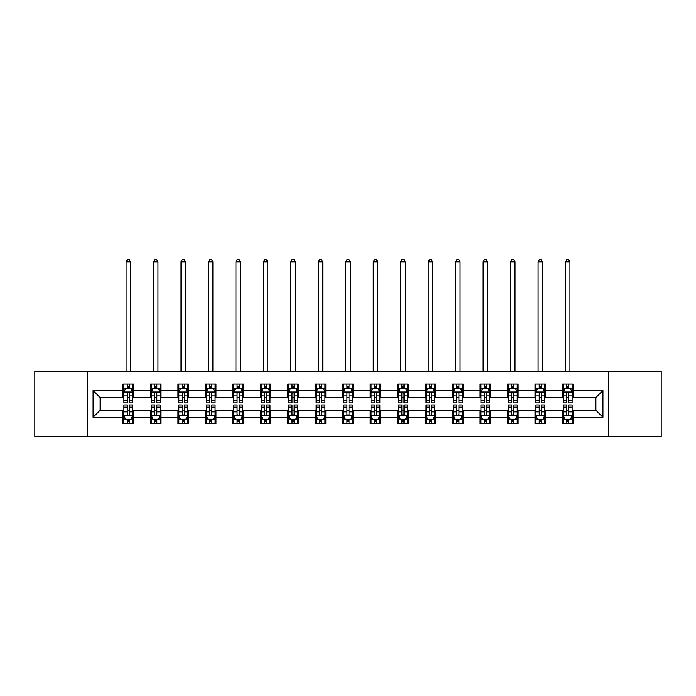 <?xml version="1.0" encoding="UTF-8"?>
<svg xmlns="http://www.w3.org/2000/svg" width="696" height="696" viewBox="0 0 696 696"><rect width="100%" height="100%" fill="white"/><g stroke="black" fill="none" stroke-linecap="round" stroke-linejoin="round"><path stroke-width="1.04" d="M608.739 436.47L661.2 436.47L661.2 371.325L608.739 371.325L608.739 436.47L87.261 436.47L87.261 371.325L34.8 371.325L34.8 436.47L87.261 436.47M608.739 371.325L87.261 371.325M572.999 390.517L572.999 384.088L562.438 384.088L562.438 390.517L545.534 390.517L545.534 384.088L534.972 384.088L534.972 390.517L518.068 390.517L518.068 384.088L507.506 384.088L507.506 390.517L490.602 390.517L490.602 384.088L480.04 384.088L480.04 390.517L463.136 390.517L463.136 384.088L452.574 384.088L452.574 390.517L435.679 390.517L435.679 384.088L425.108 384.088L425.108 390.517L408.213 390.517L408.213 384.088L397.651 384.088L397.651 390.517L380.747 390.517L380.747 384.088L370.185 384.088L370.185 390.517L353.281 390.517L353.281 384.088L342.719 384.088L342.719 390.517L325.815 390.517L325.815 384.088L315.253 384.088L315.253 390.517L298.349 390.517L298.349 384.088L287.787 384.088L287.787 390.517L270.892 390.517L270.892 384.088L260.321 384.088L260.321 390.517L243.426 390.517L243.426 384.088L232.864 384.088L232.864 390.517L215.96 390.517L215.96 384.088L205.398 384.088L205.398 390.517L188.494 390.517L188.494 384.088L177.932 384.088L177.932 390.517L161.028 390.517L161.028 384.088L150.466 384.088L150.466 390.517L133.562 390.517L133.562 384.088L123.001 384.088L123.001 390.517L93.073 390.517L93.073 417.278L100.12 410.231L123.001 410.231L123.001 423.707L133.562 423.707L133.562 410.231L150.466 410.231L150.466 423.707L161.028 423.707L161.028 410.231L177.932 410.231L177.932 423.707L188.494 423.707L188.494 410.231L205.398 410.231L205.398 423.707L215.96 423.707L215.96 410.231L232.864 410.231L232.864 423.707L243.426 423.707L243.426 410.231L260.321 410.231L260.321 423.707L270.892 423.707L270.892 410.231L287.787 410.231L287.787 423.707L298.349 423.707L298.349 410.231L315.253 410.231L315.253 423.707L325.815 423.707L325.815 410.231L342.719 410.231L342.719 423.707L353.281 423.707L353.281 410.231L370.185 410.231L370.185 423.707L380.747 423.707L380.747 410.231L397.651 410.231L397.651 423.707L408.213 423.707L408.213 410.231L425.108 410.231L425.108 423.707L435.679 423.707L435.679 410.231L452.574 410.231L452.574 423.707L463.136 423.707L463.136 410.231L480.04 410.231L480.04 423.707L490.602 423.707L490.602 410.231L507.506 410.231L507.506 423.707L518.068 423.707L518.068 410.231L534.972 410.231L534.972 423.707L545.534 423.707L545.534 410.231L562.438 410.231L562.438 423.707L572.999 423.707L572.999 410.231L595.88 410.231L595.88 397.555L572.999 397.555L572.999 390.517L602.927 390.517L602.927 417.278L572.999 417.278M562.438 417.278L545.534 417.278M534.972 417.278L518.068 417.278M507.506 417.278L490.602 417.278M480.04 417.278L463.136 417.278M452.574 417.278L435.679 417.278M425.108 417.278L408.213 417.278M397.651 417.278L380.747 417.278M370.185 417.278L353.281 417.278M342.719 417.278L325.815 417.278M315.253 417.278L298.349 417.278M287.787 417.278L270.892 417.278M260.321 417.278L243.426 417.278M232.864 417.278L215.96 417.278M205.398 417.278L188.494 417.278M177.932 417.278L161.028 417.278M150.466 417.278L133.562 417.278M123.001 417.278L93.073 417.278M562.438 390.517L562.438 397.555L545.534 397.555L545.534 390.517M534.972 390.517L534.972 397.555L518.068 397.555L518.068 390.517M507.506 390.517L507.506 397.555L490.602 397.555L490.602 390.517M480.04 390.517L480.04 397.555L463.136 397.555L463.136 390.517M452.574 390.517L452.574 397.555L435.679 397.555L435.679 390.517M425.108 390.517L425.108 397.555L408.213 397.555L408.213 390.517M397.651 390.517L397.651 397.555L380.747 397.555L380.747 390.517M370.185 390.517L370.185 397.555L353.281 397.555L353.281 390.517M342.719 390.517L342.719 397.555L325.815 397.555L325.815 390.517M315.253 390.517L315.253 397.555L298.349 397.555L298.349 390.517M287.787 390.517L287.787 397.555L270.892 397.555L270.892 390.517M260.321 390.517L260.321 397.555L243.426 397.555L243.426 390.517M232.864 390.517L232.864 397.555L215.96 397.555L215.96 390.517M205.398 390.517L205.398 397.555L188.494 397.555L188.494 390.517M177.932 390.517L177.932 397.555L161.028 397.555L161.028 390.517M150.466 390.517L150.466 397.555L133.562 397.555L133.562 390.517M123.001 390.517L123.001 397.555L100.12 397.555L93.073 390.517M100.12 397.555L100.12 410.231M602.927 417.278L595.88 410.231M595.88 397.555L602.927 390.517M123.001 388.49L123.879 388.49M127.229 388.49L129.343 388.49M132.684 388.49L133.562 388.49M123.001 397.381L123.879 397.381M127.229 397.381L129.343 397.381M132.684 397.381L133.562 397.381M123.001 410.414L123.879 410.414M127.229 410.414L129.343 410.414M132.684 410.414L133.562 410.414M123.001 419.305L123.879 419.305M127.229 419.305L129.343 419.305M132.684 419.305L133.562 419.305M150.466 410.414L151.345 410.414M154.695 410.414L156.809 410.414M160.15 410.414L161.028 410.414M150.466 419.305L151.345 419.305M154.695 419.305L156.809 419.305M160.15 419.305L161.028 419.305M150.466 388.49L151.345 388.49M154.695 388.49L156.809 388.49M160.15 388.49L161.028 388.49M150.466 397.381L151.345 397.381M154.695 397.381L156.809 397.381M160.15 397.381L161.028 397.381M177.932 410.414L178.811 410.414M182.161 410.414L184.266 410.414M187.615 410.414L188.494 410.414M177.932 419.305L178.811 419.305M182.161 419.305L184.266 419.305M187.615 419.305L188.494 419.305M177.932 388.49L178.811 388.49M182.161 388.49L184.266 388.49M187.615 388.49L188.494 388.49M177.932 397.381L178.811 397.381M182.161 397.381L184.266 397.381M187.615 397.381L188.494 397.381M205.398 410.414L206.277 410.414M209.618 410.414L211.732 410.414M215.081 410.414L215.96 410.414M205.398 419.305L206.277 419.305M209.618 419.305L211.732 419.305M215.081 419.305L215.96 419.305M205.398 388.49L206.277 388.49M209.618 388.49L211.732 388.49M215.081 388.49L215.96 388.49M205.398 397.381L206.277 397.381M209.618 397.381L211.732 397.381M215.081 397.381L215.96 397.381M232.864 410.414L233.743 410.414M237.084 410.414L239.198 410.414M242.547 410.414L243.426 410.414M232.864 419.305L233.743 419.305M237.084 419.305L239.198 419.305M242.547 419.305L243.426 419.305M232.864 388.49L233.743 388.49M237.084 388.49L239.198 388.49M242.547 388.49L243.426 388.49M232.864 397.381L233.743 397.381M237.084 397.381L239.198 397.381M242.547 397.381L243.426 397.381M260.321 410.414L261.209 410.414M264.55 410.414L266.664 410.414M270.005 410.414L270.892 410.414M260.321 419.305L261.209 419.305M264.55 419.305L266.664 419.305M270.005 419.305L270.892 419.305M260.321 388.49L261.209 388.49M264.55 388.49L266.664 388.49M270.005 388.49L270.892 388.49M260.321 397.381L261.209 397.381M264.55 397.381L266.664 397.381M270.005 397.381L270.892 397.381M287.787 410.414L288.666 410.414M292.015 410.414L294.13 410.414M297.47 410.414L298.349 410.414M287.787 419.305L288.666 419.305M292.015 419.305L294.13 419.305M297.47 419.305L298.349 419.305M287.787 388.49L288.666 388.49M292.015 388.49L294.13 388.49M297.47 388.49L298.349 388.49M287.787 397.381L288.666 397.381M292.015 397.381L294.13 397.381M297.47 397.381L298.349 397.381M315.253 410.414L316.132 410.414M319.481 410.414L321.595 410.414M324.936 410.414L325.815 410.414M315.253 419.305L316.132 419.305M319.481 419.305L321.595 419.305M324.936 419.305L325.815 419.305M315.253 388.49L316.132 388.49M319.481 388.49L321.595 388.49M324.936 388.49L325.815 388.49M315.253 397.381L316.132 397.381M319.481 397.381L321.595 397.381M324.936 397.381L325.815 397.381M342.719 410.414L343.598 410.414M346.947 410.414L349.053 410.414M352.402 410.414L353.281 410.414M342.719 419.305L343.598 419.305M346.947 419.305L349.053 419.305M352.402 419.305L353.281 419.305M342.719 388.49L343.598 388.49M346.947 388.49L349.053 388.49M352.402 388.49L353.281 388.49M342.719 397.381L343.598 397.381M346.947 397.381L349.053 397.381M352.402 397.381L353.281 397.381M370.185 410.414L371.064 410.414M374.405 410.414L376.519 410.414M379.868 410.414L380.747 410.414M370.185 419.305L371.064 419.305M374.405 419.305L376.519 419.305M379.868 419.305L380.747 419.305M370.185 388.49L371.064 388.49M374.405 388.49L376.519 388.49M379.868 388.49L380.747 388.49M370.185 397.381L371.064 397.381M374.405 397.381L376.519 397.381M379.868 397.381L380.747 397.381M397.651 410.414L398.53 410.414M401.87 410.414L403.985 410.414M407.334 410.414L408.213 410.414M397.651 419.305L398.53 419.305M401.87 419.305L403.985 419.305M407.334 419.305L408.213 419.305M397.651 388.49L398.53 388.49M401.87 388.49L403.985 388.49M407.334 388.49L408.213 388.49M397.651 397.381L398.53 397.381M401.87 397.381L403.985 397.381M407.334 397.381L408.213 397.381M425.108 410.414L425.995 410.414M429.336 410.414L431.45 410.414M434.791 410.414L435.679 410.414M425.108 419.305L425.995 419.305M429.336 419.305L431.45 419.305M434.791 419.305L435.679 419.305M425.108 388.49L425.995 388.49M429.336 388.49L431.45 388.49M434.791 388.49L435.679 388.49M425.108 397.381L425.995 397.381M429.336 397.381L431.45 397.381M434.791 397.381L435.679 397.381M452.574 410.414L453.453 410.414M456.802 410.414L458.916 410.414M462.257 410.414L463.136 410.414M452.574 419.305L453.453 419.305M456.802 419.305L458.916 419.305M462.257 419.305L463.136 419.305M452.574 388.49L453.453 388.49M456.802 388.49L458.916 388.49M462.257 388.49L463.136 388.49M452.574 397.381L453.453 397.381M456.802 397.381L458.916 397.381M462.257 397.381L463.136 397.381M480.04 410.414L480.919 410.414M484.268 410.414L486.382 410.414M489.723 410.414L490.602 410.414M480.04 419.305L480.919 419.305M484.268 419.305L486.382 419.305M489.723 419.305L490.602 419.305M480.04 388.49L480.919 388.49M484.268 388.49L486.382 388.49M489.723 388.49L490.602 388.49M480.04 397.381L480.919 397.381M484.268 397.381L486.382 397.381M489.723 397.381L490.602 397.381M507.506 410.414L508.385 410.414M511.734 410.414L513.839 410.414M517.189 410.414L518.068 410.414M507.506 419.305L508.385 419.305M511.734 419.305L513.839 419.305M517.189 419.305L518.068 419.305M507.506 388.49L508.385 388.49M511.734 388.49L513.839 388.49M517.189 388.49L518.068 388.49M507.506 397.381L508.385 397.381M511.734 397.381L513.839 397.381M517.189 397.381L518.068 397.381M534.972 410.414L535.85 410.414M539.191 410.414L541.305 410.414M544.655 410.414L545.534 410.414M534.972 419.305L535.85 419.305M539.191 419.305L541.305 419.305M544.655 419.305L545.534 419.305M534.972 388.49L535.85 388.49M539.191 388.49L541.305 388.49M544.655 388.49L545.534 388.49M534.972 397.381L535.85 397.381M539.191 397.381L541.305 397.381M544.655 397.381L545.534 397.381M562.438 410.414L563.316 410.414M566.657 410.414L568.771 410.414M572.121 410.414L572.999 410.414M562.438 419.305L563.316 419.305M566.657 419.305L568.771 419.305M572.121 419.305L572.999 419.305M562.438 388.49L563.316 388.49M566.657 388.49L568.771 388.49M572.121 388.49L572.999 388.49M562.438 397.381L563.316 397.381M566.657 397.381L568.771 397.381M572.121 397.381L572.999 397.381M129.343 386.376L127.229 386.376M132.684 400.635L129.343 400.635L129.343 402.845L132.684 402.845L132.684 392.1L130.926 388.577L125.645 388.577L123.879 392.1L123.879 402.845L127.229 402.845L127.229 400.635L123.879 400.635M123.879 392.1L123.879 384.088M132.684 392.1L132.684 384.088M127.229 388.577L127.229 384.088M129.343 384.088L129.343 388.577M129.343 400.635L129.343 393.423C128.638 392.065 127.934 392.065 127.229 393.423L127.229 400.635M130.483 371.325L130.483 261.818L126.08 261.818L126.08 371.325M126.08 261.818L127.403 259.53L129.169 259.53L130.483 261.818M127.229 421.411L129.343 421.411M123.879 407.16L127.229 407.16L127.229 404.95L123.879 404.95L123.879 415.695L125.645 419.209L130.926 419.209L132.684 415.695L132.684 404.95L129.343 404.95L129.343 407.16L132.684 407.16M132.684 415.695L132.684 423.707M123.879 415.695L123.879 423.707M129.343 419.209L129.343 423.707M127.229 423.707L127.229 419.209M127.229 407.16L127.229 414.372C127.934 415.73 128.638 415.73 129.343 414.372L129.343 407.16M156.809 386.376L154.695 386.376M160.15 400.635L156.809 400.635L156.809 402.845L160.15 402.845L160.15 392.1L158.392 388.577L153.111 388.577L151.345 392.1L151.345 402.845L154.695 402.845L154.695 400.635L151.345 400.635M151.345 392.1L151.345 384.088M160.15 392.1L160.15 384.088M154.695 388.577L154.695 384.088M156.809 384.088L156.809 388.577M156.809 400.635L156.809 393.423C156.104 392.065 155.399 392.065 154.695 393.423L154.695 400.635M157.948 371.325L157.948 261.818L153.546 261.818L153.546 371.325M153.546 261.818L154.869 259.53L156.626 259.53L157.948 261.818M184.266 386.376L182.161 386.376M187.615 400.635L184.266 400.635L184.266 402.845L187.615 402.845L187.615 392.1L185.858 388.577L180.569 388.577L178.811 392.1L178.811 402.845L182.161 402.845L182.161 400.635L178.811 400.635M178.811 392.1L178.811 384.088M187.615 392.1L187.615 384.088M182.161 388.577L182.161 384.088M184.266 384.088L184.266 388.577M184.266 400.635L184.266 393.423C183.57 392.065 182.865 392.065 182.161 393.423L182.161 400.635M185.414 371.325L185.414 261.818L181.012 261.818L181.012 371.325M181.012 261.818L182.335 259.53L184.092 259.53L185.414 261.818M154.695 421.411L156.809 421.411M151.345 407.16L154.695 407.16L154.695 404.95L151.345 404.95L151.345 415.695L153.111 419.209L158.392 419.209L160.15 415.695L160.15 404.95L156.809 404.95L156.809 407.16L160.15 407.16M160.15 415.695L160.15 423.707M151.345 415.695L151.345 423.707M156.809 419.209L156.809 423.707M154.695 423.707L154.695 419.209M154.695 407.16L154.695 414.372C155.399 415.73 156.104 415.73 156.809 414.372L156.809 407.16M182.161 421.411L184.266 421.411M178.811 407.16L182.161 407.16L182.161 404.95L178.811 404.95L178.811 415.695L180.569 419.209L185.858 419.209L187.615 415.695L187.615 404.95L184.266 404.95L184.266 407.16L187.615 407.16M187.615 415.695L187.615 423.707M178.811 415.695L178.811 423.707M184.266 419.209L184.266 423.707M182.161 423.707L182.161 419.209M182.161 407.16L182.161 414.372C182.857 415.73 183.561 415.73 184.266 414.372L184.266 407.16M211.732 386.376L209.618 386.376M215.081 400.635L211.732 400.635L211.732 402.845L215.081 402.845L215.081 392.1L213.315 388.577L208.034 388.577L206.277 392.1L206.277 402.845L209.618 402.845L209.618 400.635L206.277 400.635M206.277 392.1L206.277 384.088M215.081 392.1L215.081 384.088M209.618 388.577L209.618 384.088M211.732 384.088L211.732 388.577M211.732 400.635L211.732 393.423C211.027 392.065 210.322 392.065 209.618 393.423L209.618 400.635M212.88 371.325L212.88 261.818L208.478 261.818L208.478 371.325M208.478 261.818L209.8 259.53L211.558 259.53L212.88 261.818M239.198 386.376L237.084 386.376M242.547 400.635L239.198 400.635L239.198 402.845L242.547 402.845L242.547 392.1L240.781 388.577L235.5 388.577L233.743 392.1L233.743 402.845L237.084 402.845L237.084 400.635L233.743 400.635M233.743 392.1L233.743 384.088M242.547 392.1L242.547 384.088M237.084 388.577L237.084 384.088M239.198 384.088L239.198 388.577M239.198 400.635L239.198 393.423C238.493 392.065 237.788 392.065 237.084 393.423L237.084 400.635M240.346 371.325L240.346 261.818L235.944 261.818L235.944 371.325M235.944 261.818L237.266 259.53L239.024 259.53L240.346 261.818M266.664 386.376L264.55 386.376M270.005 400.635L266.664 400.635L266.664 402.845L270.005 402.845L270.005 392.1L268.247 388.577L262.966 388.577L261.209 392.1L261.209 402.845L264.55 402.845L264.55 400.635L261.209 400.635M261.209 392.1L261.209 384.088M270.005 392.1L270.005 384.088M264.55 388.577L264.55 384.088M266.664 384.088L266.664 388.577M266.664 400.635L266.664 393.423C265.959 392.065 265.254 392.065 264.55 393.423L264.55 400.635M267.803 371.325L267.803 261.818L263.41 261.818L263.41 371.325M263.41 261.818L264.724 259.53L266.49 259.53L267.803 261.818M209.618 421.411L211.732 421.411M206.277 407.16L209.618 407.16L209.618 404.95L206.277 404.95L206.277 415.695L208.034 419.209L213.315 419.209L215.081 415.695L215.081 404.95L211.732 404.95L211.732 407.16L215.081 407.16M215.081 415.695L215.081 423.707M206.277 415.695L206.277 423.707M211.732 419.209L211.732 423.707M209.618 423.707L209.618 419.209M209.618 407.16L209.618 414.372C210.322 415.73 211.027 415.73 211.732 414.372L211.732 407.16M237.084 421.411L239.198 421.411M233.743 407.16L237.084 407.16L237.084 404.95L233.743 404.95L233.743 415.695L235.5 419.209L240.781 419.209L242.547 415.695L242.547 404.95L239.198 404.95L239.198 407.16L242.547 407.16M242.547 415.695L242.547 423.707M233.743 415.695L233.743 423.707M239.198 419.209L239.198 423.707M237.084 423.707L237.084 419.209M237.084 407.16L237.084 414.372C237.788 415.73 238.493 415.73 239.198 414.372L239.198 407.16M264.55 421.411L266.664 421.411M261.209 407.16L264.55 407.16L264.55 404.95L261.209 404.95L261.209 415.695L262.966 419.209L268.247 419.209L270.005 415.695L270.005 404.95L266.664 404.95L266.664 407.16L270.005 407.16M270.005 415.695L270.005 423.707M261.209 415.695L261.209 423.707M266.664 419.209L266.664 423.707M264.55 423.707L264.55 419.209M264.55 407.16L264.55 414.372C265.254 415.73 265.959 415.73 266.664 414.372L266.664 407.16M292.015 421.411L294.13 421.411M288.666 407.16L292.015 407.16L292.015 404.95L288.666 404.95L288.666 415.695L290.432 419.209L295.713 419.209L297.47 415.695L297.47 404.95L294.13 404.95L294.13 407.16L297.47 407.16M297.47 415.695L297.47 423.707M288.666 415.695L288.666 423.707M294.13 419.209L294.13 423.707M292.015 423.707L292.015 419.209M292.015 407.16L292.015 414.372C292.72 415.73 293.425 415.73 294.13 414.372L294.13 407.16M319.481 421.411L321.595 421.411M316.132 407.16L319.481 407.16L319.481 404.95L316.132 404.95L316.132 415.695L317.898 419.209L323.179 419.209L324.936 415.695L324.936 404.95L321.595 404.95L321.595 407.16L324.936 407.16M324.936 415.695L324.936 423.707M316.132 415.695L316.132 423.707M321.595 419.209L321.595 423.707M319.481 423.707L319.481 419.209M319.481 407.16L319.481 414.372C320.186 415.73 320.891 415.73 321.595 414.372L321.595 407.16M346.947 421.411L349.053 421.411M343.598 407.16L346.947 407.16L346.947 404.95L343.598 404.95L343.598 415.695L345.355 419.209L350.645 419.209L352.402 415.695L352.402 404.95L349.053 404.95L349.053 407.16L352.402 407.16M352.402 415.695L352.402 423.707M343.598 415.695L343.598 423.707M349.053 419.209L349.053 423.707M346.947 423.707L346.947 419.209M346.947 407.16L346.947 414.372C347.643 415.73 348.348 415.73 349.053 414.372L349.053 407.16M374.405 421.411L376.519 421.411M371.064 407.16L374.405 407.16L374.405 404.95L371.064 404.95L371.064 415.695L372.821 419.209L378.102 419.209L379.868 415.695L379.868 404.95L376.519 404.95L376.519 407.16L379.868 407.16M379.868 415.695L379.868 423.707M371.064 415.695L371.064 423.707M376.519 419.209L376.519 423.707M374.405 423.707L374.405 419.209M374.405 407.16L374.405 414.372C375.109 415.73 375.814 415.73 376.519 414.372L376.519 407.16M401.87 421.411L403.985 421.411M398.53 407.16L401.87 407.16L401.87 404.95L398.53 404.95L398.53 415.695L400.287 419.209L405.568 419.209L407.334 415.695L407.334 404.95L403.985 404.95L403.985 407.16L407.334 407.16M407.334 415.695L407.334 423.707M398.53 415.695L398.53 423.707M403.985 419.209L403.985 423.707M401.87 423.707L401.87 419.209M401.87 407.16L401.87 414.372C402.575 415.73 403.28 415.73 403.985 414.372L403.985 407.16M429.336 421.411L431.45 421.411M425.995 407.16L429.336 407.16L429.336 404.95L425.995 404.95L425.995 415.695L427.753 419.209L433.034 419.209L434.791 415.695L434.791 404.95L431.45 404.95L431.45 407.16L434.791 407.16M434.791 415.695L434.791 423.707M425.995 415.695L425.995 423.707M431.45 419.209L431.45 423.707M429.336 423.707L429.336 419.209M429.336 407.16L429.336 414.372C430.041 415.73 430.746 415.73 431.45 414.372L431.45 407.16M456.802 421.411L458.916 421.411M453.453 407.16L456.802 407.16L456.802 404.95L453.453 404.95L453.453 415.695L455.219 419.209L460.5 419.209L462.257 415.695L462.257 404.95L458.916 404.95L458.916 407.16L462.257 407.16M462.257 415.695L462.257 423.707M453.453 415.695L453.453 423.707M458.916 419.209L458.916 423.707M456.802 423.707L456.802 419.209M456.802 407.16L456.802 414.372C457.507 415.73 458.212 415.73 458.916 414.372L458.916 407.16M484.268 421.411L486.382 421.411M480.919 407.16L484.268 407.16L484.268 404.95L480.919 404.95L480.919 415.695L482.685 419.209L487.966 419.209L489.723 415.695L489.723 404.95L486.382 404.95L486.382 407.16L489.723 407.16M489.723 415.695L489.723 423.707M480.919 415.695L480.919 423.707M486.382 419.209L486.382 423.707M484.268 423.707L484.268 419.209M484.268 407.16L484.268 414.372C484.973 415.73 485.678 415.73 486.382 414.372L486.382 407.16M511.734 421.411L513.839 421.411M508.385 407.16L511.734 407.16L511.734 404.95L508.385 404.95L508.385 415.695L510.142 419.209L515.432 419.209L517.189 415.695L517.189 404.95L513.839 404.95L513.839 407.16L517.189 407.16M517.189 415.695L517.189 423.707M508.385 415.695L508.385 423.707M513.839 419.209L513.839 423.707M511.734 423.707L511.734 419.209M511.734 407.16L511.734 414.372C512.43 415.73 513.135 415.73 513.839 414.372L513.839 407.16M539.191 421.411L541.305 421.411M535.85 407.16L539.191 407.16L539.191 404.95L535.85 404.95L535.85 415.695L537.608 419.209L542.889 419.209L544.655 415.695L544.655 404.95L541.305 404.95L541.305 407.16L544.655 407.16M544.655 415.695L544.655 423.707M535.85 415.695L535.85 423.707M541.305 419.209L541.305 423.707M539.191 423.707L539.191 419.209M539.191 407.16L539.191 414.372C539.896 415.73 540.601 415.73 541.305 414.372L541.305 407.16M566.657 421.411L568.771 421.411M563.316 407.16L566.657 407.16L566.657 404.95L563.316 404.95L563.316 415.695L565.074 419.209L570.355 419.209L572.121 415.695L572.121 404.95L568.771 404.95L568.771 407.16L572.121 407.16M572.121 415.695L572.121 423.707M563.316 415.695L563.316 423.707M568.771 419.209L568.771 423.707M566.657 423.707L566.657 419.209M566.657 407.16L566.657 414.372C567.362 415.73 568.067 415.73 568.771 414.372L568.771 407.16M294.13 386.376L292.015 386.376M297.47 400.635L294.13 400.635L294.13 402.845L297.47 402.845L297.47 392.1L295.713 388.577L290.432 388.577L288.666 392.1L288.666 402.845L292.015 402.845L292.015 400.635L288.666 400.635M288.666 392.1L288.666 384.088M297.47 392.1L297.47 384.088M292.015 388.577L292.015 384.088M294.13 384.088L294.13 388.577M294.13 400.635L294.13 393.423C293.425 392.065 292.72 392.065 292.015 393.423L292.015 400.635M295.269 371.325L295.269 261.818L290.867 261.818L290.867 371.325M290.867 261.818L292.19 259.53L293.956 259.53L295.269 261.818M321.595 386.376L319.481 386.376M324.936 400.635L321.595 400.635L321.595 402.845L324.936 402.845L324.936 392.1L323.179 388.577L317.898 388.577L316.132 392.1L316.132 402.845L319.481 402.845L319.481 400.635L316.132 400.635M316.132 392.1L316.132 384.088M324.936 392.1L324.936 384.088M319.481 388.577L319.481 384.088M321.595 384.088L321.595 388.577M321.595 400.635L321.595 393.423C320.891 392.065 320.186 392.065 319.481 393.423L319.481 400.635M322.735 371.325L322.735 261.818L318.333 261.818L318.333 371.325M318.333 261.818L319.655 259.53L321.413 259.53L322.735 261.818M349.053 386.376L346.947 386.376M352.402 400.635L349.053 400.635L349.053 402.845L352.402 402.845L352.402 392.1L350.645 388.577L345.355 388.577L343.598 392.1L343.598 402.845L346.947 402.845L346.947 400.635L343.598 400.635M343.598 392.1L343.598 384.088M352.402 392.1L352.402 384.088M346.947 388.577L346.947 384.088M349.053 384.088L349.053 388.577M349.053 400.635L349.053 393.423C348.357 392.065 347.652 392.065 346.947 393.423L346.947 400.635M350.201 371.325L350.201 261.818L345.799 261.818L345.799 371.325M345.799 261.818L347.121 259.53L348.879 259.53L350.201 261.818M376.519 386.376L374.405 386.376M379.868 400.635L376.519 400.635L376.519 402.845L379.868 402.845L379.868 392.1L378.102 388.577L372.821 388.577L371.064 392.1L371.064 402.845L374.405 402.845L374.405 400.635L371.064 400.635M371.064 392.1L371.064 384.088M379.868 392.1L379.868 384.088M374.405 388.577L374.405 384.088M376.519 384.088L376.519 388.577M376.519 400.635L376.519 393.423C375.814 392.065 375.109 392.065 374.405 393.423L374.405 400.635M377.667 371.325L377.667 261.818L373.265 261.818L373.265 371.325M373.265 261.818L374.587 259.53L376.345 259.53L377.667 261.818M403.985 386.376L401.87 386.376M407.334 400.635L403.985 400.635L403.985 402.845L407.334 402.845L407.334 392.1L405.568 388.577L400.287 388.577L398.53 392.1L398.53 402.845L401.87 402.845L401.87 400.635L398.53 400.635M398.53 392.1L398.53 384.088M407.334 392.1L407.334 384.088M401.87 388.577L401.87 384.088M403.985 384.088L403.985 388.577M403.985 400.635L403.985 393.423C403.28 392.065 402.575 392.065 401.87 393.423L401.87 400.635M405.133 371.325L405.133 261.818L400.731 261.818L400.731 371.325M400.731 261.818L402.044 259.53L403.81 259.53L405.133 261.818M431.45 386.376L429.336 386.376M434.791 400.635L431.45 400.635L431.45 402.845L434.791 402.845L434.791 392.1L433.034 388.577L427.753 388.577L425.995 392.1L425.995 402.845L429.336 402.845L429.336 400.635L425.995 400.635M425.995 392.1L425.995 384.088M434.791 392.1L434.791 384.088M429.336 388.577L429.336 384.088M431.45 384.088L431.45 388.577M431.45 400.635L431.45 393.423C430.746 392.065 430.041 392.065 429.336 393.423L429.336 400.635M432.59 371.325L432.59 261.818L428.197 261.818L428.197 371.325M428.197 261.818L429.51 259.53L431.276 259.53L432.59 261.818M458.916 386.376L456.802 386.376M462.257 400.635L458.916 400.635L458.916 402.845L462.257 402.845L462.257 392.1L460.5 388.577L455.219 388.577L453.453 392.1L453.453 402.845L456.802 402.845L456.802 400.635L453.453 400.635M453.453 392.1L453.453 384.088M462.257 392.1L462.257 384.088M456.802 388.577L456.802 384.088M458.916 384.088L458.916 388.577M458.916 400.635L458.916 393.423C458.212 392.065 457.507 392.065 456.802 393.423L456.802 400.635M460.056 371.325L460.056 261.818L455.654 261.818L455.654 371.325M455.654 261.818L456.976 259.53L458.734 259.53L460.056 261.818M486.382 386.376L484.268 386.376M489.723 400.635L486.382 400.635L486.382 402.845L489.723 402.845L489.723 392.1L487.966 388.577L482.685 388.577L480.919 392.1L480.919 402.845L484.268 402.845L484.268 400.635L480.919 400.635M480.919 392.1L480.919 384.088M489.723 392.1L489.723 384.088M484.268 388.577L484.268 384.088M486.382 384.088L486.382 388.577M486.382 400.635L486.382 393.423C485.678 392.065 484.973 392.065 484.268 393.423L484.268 400.635M487.522 371.325L487.522 261.818L483.12 261.818L483.12 371.325M483.12 261.818L484.442 259.53L486.2 259.53L487.522 261.818M513.839 386.376L511.734 386.376M517.189 400.635L513.839 400.635L513.839 402.845L517.189 402.845L517.189 392.1L515.432 388.577L510.142 388.577L508.385 392.1L508.385 402.845L511.734 402.845L511.734 400.635L508.385 400.635M508.385 392.1L508.385 384.088M517.189 392.1L517.189 384.088M511.734 388.577L511.734 384.088M513.839 384.088L513.839 388.577M513.839 400.635L513.839 393.423C513.143 392.065 512.439 392.065 511.734 393.423L511.734 400.635M514.988 371.325L514.988 261.818L510.586 261.818L510.586 371.325M510.586 261.818L511.908 259.53L513.665 259.53L514.988 261.818M541.305 386.376L539.191 386.376M544.655 400.635L541.305 400.635L541.305 402.845L544.655 402.845L544.655 392.1L542.889 388.577L537.608 388.577L535.85 392.1L535.85 402.845L539.191 402.845L539.191 400.635L535.85 400.635M535.85 392.1L535.85 384.088M544.655 392.1L544.655 384.088M539.191 388.577L539.191 384.088M541.305 384.088L541.305 388.577M541.305 400.635L541.305 393.423C540.601 392.065 539.896 392.065 539.191 393.423L539.191 400.635M542.454 371.325L542.454 261.818L538.052 261.818L538.052 371.325M538.052 261.818L539.374 259.53L541.131 259.53L542.454 261.818M568.771 386.376L566.657 386.376M572.121 400.635L568.771 400.635L568.771 402.845L572.121 402.845L572.121 392.1L570.355 388.577L565.074 388.577L563.316 392.1L563.316 402.845L566.657 402.845L566.657 400.635L563.316 400.635M563.316 392.1L563.316 384.088M572.121 392.1L572.121 384.088M566.657 388.577L566.657 384.088M568.771 384.088L568.771 388.577M568.771 400.635L568.771 393.423C568.067 392.065 567.362 392.065 566.657 393.423L566.657 400.635M569.92 371.325L569.92 261.818L565.517 261.818L565.517 371.325M565.517 261.818L566.831 259.53L568.597 259.53L569.92 261.818M132.64 392.013L123.931 392.013M123.879 388.794L125.541 388.794M131.031 388.794L132.684 388.794M127.229 395.911L123.879 395.911M132.684 395.911L129.343 395.911M129.343 387.498L127.229 387.498M123.931 415.782L132.64 415.782M132.684 419.001L131.031 419.001M125.541 419.001L123.879 419.001M129.343 411.884L132.684 411.884M123.879 411.884L127.229 411.884M127.229 420.297L129.343 420.297M160.106 392.013L151.389 392.013M151.345 388.794L153.007 388.794M158.497 388.794L160.15 388.794M154.695 395.911L151.345 395.911M160.15 395.911L156.809 395.911M156.809 387.498L154.695 387.498M187.572 392.013L178.855 392.013M178.811 388.794L180.464 388.794M185.963 388.794L187.615 388.794M182.161 395.911L178.811 395.911M187.615 395.911L184.266 395.911M184.266 387.498L182.161 387.498M151.389 415.782L160.106 415.782M160.15 419.001L158.497 419.001M153.007 419.001L151.345 419.001M156.809 411.884L160.15 411.884M151.345 411.884L154.695 411.884M154.695 420.297L156.809 420.297M178.855 415.782L187.572 415.782M187.615 419.001L185.963 419.001M180.464 419.001L178.811 419.001M184.266 411.884L187.615 411.884M178.811 411.884L182.161 411.884M182.161 420.297L184.266 420.297M215.038 392.013L206.321 392.013M206.277 388.794L207.93 388.794M213.428 388.794L215.081 388.794M209.618 395.911L206.277 395.911M215.081 395.911L211.732 395.911M211.732 387.498L209.618 387.498M242.504 392.013L233.786 392.013M233.743 388.794L235.396 388.794M240.886 388.794L242.547 388.794M237.084 395.911L233.743 395.911M242.547 395.911L239.198 395.911M239.198 387.498L237.084 387.498M269.961 392.013L261.252 392.013M261.209 388.794L262.862 388.794M268.351 388.794L270.005 388.794M264.55 395.911L261.209 395.911M270.005 395.911L266.664 395.911M266.664 387.498L264.55 387.498M206.321 415.782L215.038 415.782M215.081 419.001L213.428 419.001M207.93 419.001L206.277 419.001M211.732 411.884L215.081 411.884M206.277 411.884L209.618 411.884M209.618 420.297L211.732 420.297M233.786 415.782L242.504 415.782M242.547 419.001L240.886 419.001M235.396 419.001L233.743 419.001M239.198 411.884L242.547 411.884M233.743 411.884L237.084 411.884M237.084 420.297L239.198 420.297M261.252 415.782L269.961 415.782M270.005 419.001L268.351 419.001M262.862 419.001L261.209 419.001M266.664 411.884L270.005 411.884M261.209 411.884L264.55 411.884M264.55 420.297L266.664 420.297M288.709 415.782L297.427 415.782M297.47 419.001L295.817 419.001M290.328 419.001L288.666 419.001M294.13 411.884L297.47 411.884M288.666 411.884L292.015 411.884M292.015 420.297L294.13 420.297M316.175 415.782L324.893 415.782M324.936 419.001L323.283 419.001M317.785 419.001L316.132 419.001M321.595 411.884L324.936 411.884M316.132 411.884L319.481 411.884M319.481 420.297L321.595 420.297M343.641 415.782L352.359 415.782M352.402 419.001L350.749 419.001M345.251 419.001L343.598 419.001M349.053 411.884L352.402 411.884M343.598 411.884L346.947 411.884M346.947 420.297L349.053 420.297M371.107 415.782L379.825 415.782M379.868 419.001L378.215 419.001M372.717 419.001L371.064 419.001M376.519 411.884L379.868 411.884M371.064 411.884L374.405 411.884M374.405 420.297L376.519 420.297M398.573 415.782L407.29 415.782M407.334 419.001L405.672 419.001M400.183 419.001L398.53 419.001M403.985 411.884L407.334 411.884M398.53 411.884L401.87 411.884M401.87 420.297L403.985 420.297M426.039 415.782L434.748 415.782M434.791 419.001L433.138 419.001M427.649 419.001L425.995 419.001M431.45 411.884L434.791 411.884M425.995 411.884L429.336 411.884M429.336 420.297L431.45 420.297M453.496 415.782L462.214 415.782M462.257 419.001L460.604 419.001M455.114 419.001L453.453 419.001M458.916 411.884L462.257 411.884M453.453 411.884L456.802 411.884M456.802 420.297L458.916 420.297M480.962 415.782L489.68 415.782M489.723 419.001L488.07 419.001M482.572 419.001L480.919 419.001M486.382 411.884L489.723 411.884M480.919 411.884L484.268 411.884M484.268 420.297L486.382 420.297M508.428 415.782L517.145 415.782M517.189 419.001L515.536 419.001M510.038 419.001L508.385 419.001M513.839 411.884L517.189 411.884M508.385 411.884L511.734 411.884M511.734 420.297L513.839 420.297M535.894 415.782L544.611 415.782M544.655 419.001L542.993 419.001M537.503 419.001L535.85 419.001M541.305 411.884L544.655 411.884M535.85 411.884L539.191 411.884M539.191 420.297L541.305 420.297M563.36 415.782L572.068 415.782M572.121 419.001L570.459 419.001M564.969 419.001L563.316 419.001M568.771 411.884L572.121 411.884M563.316 411.884L566.657 411.884M566.657 420.297L568.771 420.297M297.427 392.013L288.709 392.013M288.666 388.794L290.328 388.794M295.817 388.794L297.47 388.794M292.015 395.911L288.666 395.911M297.47 395.911L294.13 395.911M294.13 387.498L292.015 387.498M324.893 392.013L316.175 392.013M316.132 388.794L317.785 388.794M323.283 388.794L324.936 388.794M319.481 395.911L316.132 395.911M324.936 395.911L321.595 395.911M321.595 387.498L319.481 387.498M352.359 392.013L343.641 392.013M343.598 388.794L345.251 388.794M350.749 388.794L352.402 388.794M346.947 395.911L343.598 395.911M352.402 395.911L349.053 395.911M349.053 387.498L346.947 387.498M379.825 392.013L371.107 392.013M371.064 388.794L372.717 388.794M378.215 388.794L379.868 388.794M374.405 395.911L371.064 395.911M379.868 395.911L376.519 395.911M376.519 387.498L374.405 387.498M407.29 392.013L398.573 392.013M398.53 388.794L400.183 388.794M405.672 388.794L407.334 388.794M401.87 395.911L398.53 395.911M407.334 395.911L403.985 395.911M403.985 387.498L401.87 387.498M434.748 392.013L426.039 392.013M425.995 388.794L427.649 388.794M433.138 388.794L434.791 388.794M429.336 395.911L425.995 395.911M434.791 395.911L431.45 395.911M431.45 387.498L429.336 387.498M462.214 392.013L453.496 392.013M453.453 388.794L455.114 388.794M460.604 388.794L462.257 388.794M456.802 395.911L453.453 395.911M462.257 395.911L458.916 395.911M458.916 387.498L456.802 387.498M489.68 392.013L480.962 392.013M480.919 388.794L482.572 388.794M488.07 388.794L489.723 388.794M484.268 395.911L480.919 395.911M489.723 395.911L486.382 395.911M486.382 387.498L484.268 387.498M517.145 392.013L508.428 392.013M508.385 388.794L510.038 388.794M515.536 388.794L517.189 388.794M511.734 395.911L508.385 395.911M517.189 395.911L513.839 395.911M513.839 387.498L511.734 387.498M544.611 392.013L535.894 392.013M535.85 388.794L537.503 388.794M542.993 388.794L544.655 388.794M539.191 395.911L535.85 395.911M544.655 395.911L541.305 395.911M541.305 387.498L539.191 387.498M572.068 392.013L563.36 392.013M563.316 388.794L564.969 388.794M570.459 388.794L572.121 388.794M566.657 395.911L563.316 395.911M572.121 395.911L568.771 395.911M568.771 387.498L566.657 387.498"/></g></svg>
